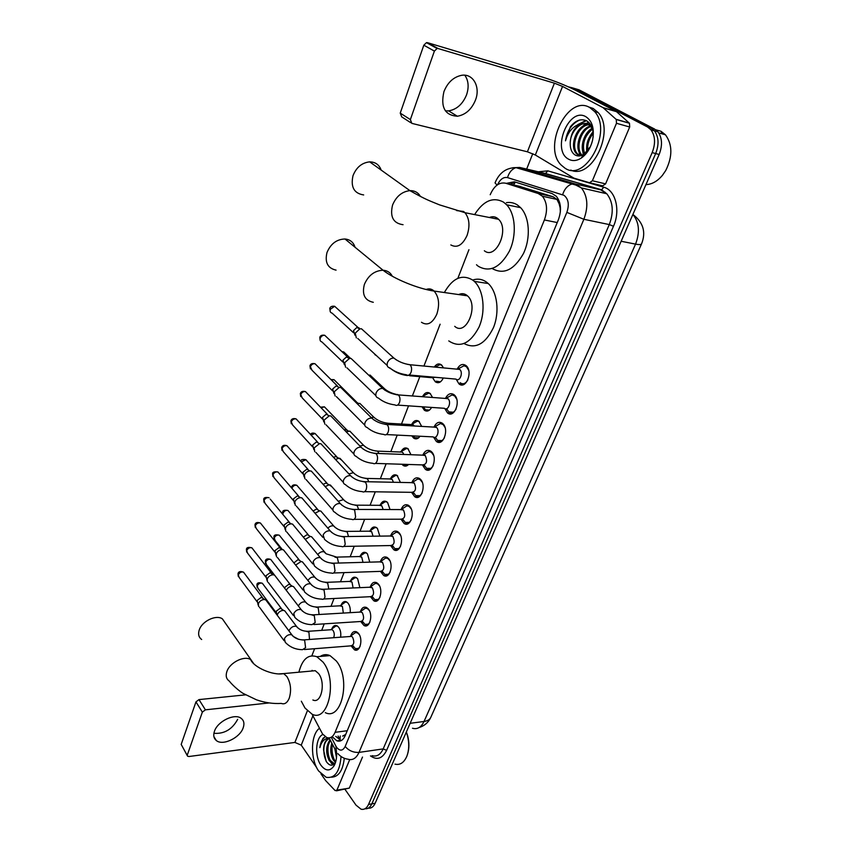 <?xml version="1.0" encoding="UTF-8"?>
<svg xmlns="http://www.w3.org/2000/svg" width="852" height="852" viewBox="0 0 852 852"><rect width="100%" height="100%" fill="white"/><g stroke="black" fill="none" stroke-linecap="round" stroke-linejoin="round"><path stroke-width="1.28" d="M443.306 378C441.091 382.442 438.439 383.719 435.34 381.834L433.135 378.597M434.307 367.02C436.533 363.868 438.918 363.154 441.474 364.89L443.551 367.894M431.613 407.426C429.493 410.983 427.097 411.931 424.402 410.27L422.028 406.766M422.752 396.233C424.871 392.612 427.299 391.654 430.047 393.368L432.571 397.479M420.047 436.235C418.087 438.918 415.968 439.547 413.678 438.13L411.761 435.83M411.793 424.253C413.784 420.654 416.138 419.663 418.854 421.271L421.708 426.415M408.566 464.468C406.83 466.268 405.03 466.598 403.166 465.437L401.92 464.255M403.827 454.446L402.698 452.433L401.036 451.709C402.932 448.141 405.211 447.108 407.884 448.621L410.994 454.712M390.557 478.536C392.335 475.065 394.529 474.021 397.128 475.416L400.429 482.424M380.28 504.853C381.952 501.455 384.06 500.401 386.595 501.7L387.585 502.52L390.046 509.549M370.205 530.647C371.781 527.324 373.804 526.27 376.275 527.473L377.404 528.421L379.822 536.121M360.321 555.941C361.812 552.703 363.751 551.638 366.147 552.746L367.425 553.821L369.768 562.15M350.63 580.744C352.036 577.592 353.899 576.527 356.221 577.549L357.638 578.732L359.874 587.667M341.12 605.08C342.451 602.013 344.24 600.948 346.487 601.874L348.031 603.173C349.863 605.676 350.577 608.839 350.161 612.673M331.801 628.968C333.057 625.964 334.772 624.899 336.945 625.762L338.606 627.168C340.512 629.873 341.173 633.217 340.598 637.2M457.194 369.012C459.729 364.539 462.657 363.389 465.969 365.561L466.033 365.604C473.371 371.248 465.969 390.109 458.951 383.837L456.246 379.353M445.511 398.257C447.896 393.837 450.719 392.644 453.988 394.678L454.254 394.902C461.315 400.568 454.435 418.833 447.534 412.932L444.765 408.513M434.073 426.884C436.309 422.528 439.036 421.303 442.263 423.21L442.731 423.593C449.515 429.27 443.125 446.97 436.352 441.432L433.53 437.119M422.88 454.925C424.978 450.633 427.608 449.377 430.771 451.145L431.442 451.698C437.96 457.386 432.039 474.532 425.404 469.335L422.517 465.139M411.91 482.402C413.88 478.164 416.415 476.875 419.525 478.526L420.377 479.239C426.65 484.926 421.154 501.54 414.658 496.684L411.729 492.584M401.164 509.326C403.017 505.14 405.456 503.82 408.502 505.353L409.535 506.216C415.574 511.903 410.483 528.016 404.136 523.479L401.164 519.464M390.642 535.706C392.367 531.584 394.721 530.232 397.703 531.648L398.917 532.66C404.721 538.347 400.003 553.981 393.805 549.753L390.791 545.812M380.333 561.574C381.941 557.506 384.209 556.132 387.117 557.432L388.501 558.582C394.082 564.258 389.726 579.445 383.688 575.494L380.631 571.628M370.226 586.932C371.728 582.917 373.911 581.511 376.754 582.725L378.288 584.003C383.666 589.659 379.63 604.409 373.751 600.745L370.652 596.933M313.909 624.527L360.119 621.534C363.751 621.023 364.507 618.094 362.388 612.758L360.3 611.811C361.727 607.838 363.815 606.411 366.584 607.519L368.266 608.924C373.453 614.569 369.725 628.914 363.996 625.496L360.875 621.747M350.609 636.135C351.94 632.269 353.942 630.842 356.626 631.854L358.447 633.377C363.442 639 359.991 652.952 354.421 649.778L351.269 646.082M462.434 384.87L461.922 384.092M312.056 714.178L322.557 733.998L326.742 737.544C330.246 738.673 333.025 736.927 335.092 732.315L544.396 219.954C547.793 210.284 547.122 202.382 542.394 196.237L538.24 193.521L505.577 183.201C499.24 182.008 494.117 185.853 490.198 194.735M560.52 209.304L559.125 203.83L556.952 199.411L553.15 196.791L519.006 186.173M461.23 294.515L461.72 293.706M345.731 734.392L342.632 736.107L345.422 735.138M560.147 208.484L560.371 211.828M468.941 249.7L457.854 278.338M440.122 324.207L423.934 366.04M419.834 376.648L412.411 395.829M408.545 405.84L401.505 424.03M397.224 435.106L390.823 451.656M386.148 463.754L380.354 478.728M375.285 491.806L370.087 505.257M364.656 519.294L360.034 531.265M354.24 546.228L350.161 556.771M344.027 572.629L340.491 581.778M334.027 598.498L331.002 606.304M324.218 623.856L321.694 630.373M314.601 648.723L311.875 655.763M397 492.126L392.655 492.062M568.422 86.861L572.15 87.777L647.563 127.023L651.045 128.024L654.464 130.835C658.766 136.938 659.171 144.499 655.667 153.552L371.845 803.862C370.173 807.462 367.894 809.091 365.007 808.75C367.894 809.091 370.173 807.462 371.845 803.862L655.667 153.552C659.171 144.499 658.766 136.938 654.464 130.835L651.045 128.024L575.601 88.81L651.045 128.024L654.517 129.014L657.936 131.826C662.238 137.907 662.643 145.458 659.139 154.478L375.146 803.276C373.474 806.865 371.184 808.495 368.298 808.165M572.672 87.937L579.041 89.833L654.517 129.014M332.301 736.81L336.859 740.835C340.363 741.932 343.154 740.196 345.22 735.638L558.337 219.901C561.745 210.306 561.085 202.446 556.356 196.322L552.117 193.564L514.384 181.795L506.301 183.361M341.162 740.612L335.741 736.362M647.563 127.023L650.981 129.845C655.284 135.958 655.678 143.541 652.174 152.614L368.533 804.448C366.69 808.367 364.187 809.943 361.024 809.187L355.998 805.129L345.039 789.41M526.664 169.069L532.756 153.69M509.911 184.16L515.833 182.243M237.665 719.344C232.202 729.408 224.278 734.062 213.905 733.295M214.438 731.304C213.106 735.329 213.735 738.407 216.323 740.537C222.734 746.086 239.945 737.853 243.182 727.832C244.62 723.646 243.938 720.472 241.127 718.311C234.694 713.039 217.569 721.282 214.438 731.304M349.725 759.611L336.913 790.155L349.331 788.111L336.412 790.837M362.494 757.066L349.331 788.111M187.28 755.628L181.188 744.414L187.632 756.225L188.974 756.512L294.909 742.433L301.246 745.159L316.699 767.641M195.949 701.878L198.985 699.598L205.407 709.833L202.35 712.134L195.949 701.878L181.188 744.414M245.546 694.849L198.985 699.598M202.35 712.134L187.355 754.84M205.407 709.833L269.179 702.932M320.97 773.861L325.624 780.581L335.124 790.581L336.913 790.155M406.361 731.953L407.671 735.83C409.386 742.593 409.301 748.865 407.405 754.659M406.287 732.113L407.448 735.638C409.343 743.146 409.141 750.005 406.851 756.225C404.04 762.678 400.078 765.32 394.977 764.127M341.045 756.491C339.831 771.678 334.879 778.621 326.178 777.312L318.701 771.06C310.128 759.313 310.554 734.712 319.415 728.3M344.293 758.259C342.909 770.506 338.67 776.822 331.588 777.184M325.23 736.735L322.983 738.333L319.841 747.641C321.587 741.24 324.74 738.13 329.298 738.311M329.458 738.609C325.954 739.994 323.984 743.732 323.547 749.845C323.749 743.125 325.72 739.366 329.436 738.577M323.547 749.845L326.178 761.368C329.341 765.916 332.376 766.385 335.294 762.753M336.561 752.22C336.881 757.684 336.05 762.199 334.069 765.788C330.086 771.443 325.741 771.305 321.023 765.362C314.409 756.448 315.591 737.214 322.929 734.488M330.395 740.388C326.827 746.789 326.774 753.466 330.235 760.421L334.506 763.733M330.054 739.738C325.826 745.979 325.539 752.923 329.202 760.57L332.504 763.658L334.41 763.839M334.144 759.494C332.12 754.627 331.545 749.547 332.418 744.265C331.151 750.016 331.79 755.202 334.346 759.824L335.752 761.613M331.811 743.093C330.022 749.174 330.523 754.797 333.313 759.973L335.507 762.433M335.922 750.91L336.636 755.01M334.825 748.833L336.487 757.609M334.996 762.018L335.4 762.583M330.917 762.668L332.876 764.894M327.2 737.704L326.497 738.546M331.236 737.236L335.912 746.118L336.636 753.871M328.371 744.605C327.434 750.026 328.009 755.223 330.097 760.197M332.088 763.477L333.26 764.713M327.562 737.8L327.093 738.375M324.292 745.042C323.249 751.123 323.994 756.736 326.518 761.901M325.304 736.788C322.375 738.673 320.554 742.294 319.841 747.641M225.492 623.334L222.372 618.84C216.067 614.367 201.817 621.246 199.198 630.118C197.941 634.25 198.761 637.381 201.668 639.501M312.865 699.961C321.268 704.38 325.997 682.633 318.531 673.517L315.261 670.694L310.352 671.142M298.882 672.196C302.343 659.065 308.317 653.91 316.816 656.722L323.025 662.079C337.786 679.8 328.553 722.773 312.109 714.21L304.995 708.044L301.32 701.217M320.214 656.434C323.313 654.368 326.582 654.091 330.012 655.614L336.263 660.918C351.13 678.48 341.865 721.122 325.304 712.655M311.96 670.993L312.109 670.343M355.028 247.24C353.484 242.287 350.14 239.54 344.985 238.997C336.7 239.252 330.693 243.757 326.998 252.522C324.665 262.363 327.69 268.231 336.071 270.137M454.712 326.327C465.959 336.742 479.197 305.612 467.46 295.825L466.875 295.325C464.329 293.429 461.592 293.184 458.685 294.568M444.584 292.14C452.817 277.88 462.231 273.875 472.828 280.138L474.319 281.394C483.691 290.01 485.938 311.449 479.005 327.115C470.229 343.644 460.208 348.276 448.94 341.034L448.791 340.896M472.722 280.052C477.716 278.38 482.381 279.115 486.716 282.268L488.217 283.514C497.387 291.874 499.826 312.311 493.393 327.754C485.235 344.123 475.459 349.395 464.074 343.569M461.677 294.579L462.242 293.684M381.163 170.07C379.172 164.702 375.349 161.965 369.683 161.869C361.951 162.689 356.392 167.28 353.016 175.64C350.492 187.014 354.049 193.447 363.676 194.938M484.351 250.765C495.683 260.233 509.773 229.71 498.601 219.305L497.163 218.091C494.767 216.514 492.179 216.323 489.399 217.505M475.15 213.756C483.776 200.593 493.202 196.705 503.447 202.073L506.62 204.768C515.588 214.054 516.898 235.44 509.4 251.138C500.092 267.698 489.708 272.747 478.27 266.271L476.492 264.759M506.386 202.68C510.337 202.02 514.012 202.787 517.42 204.981L520.615 207.664C529.603 216.887 530.934 238.07 523.416 253.608C514.075 269.999 503.66 274.972 492.168 268.529M352.664 645.422L355.422 648.638C357.254 649.394 358.798 648.67 360.045 646.455M359.214 634.516L357.361 632.844L355.422 632.578L353.165 634.25M304.356 649.533L350.47 645.891C353.974 645.337 354.688 642.44 352.611 637.211L351.631 636.391L349.821 636.519M258.571 606.379L258.38 603.685C259.498 601.256 261.372 599.861 264.013 599.499L265.76 599.84L266.953 601.448M258.145 605.016L257.166 600.404L261.223 597.39L263.289 598.562M362.313 621.172L365.018 624.367C366.946 625.208 368.575 624.452 369.896 622.109M369.225 610.341L367.308 608.53L365.306 608.211L362.888 609.947M267.464 581.831L267.219 578.977C268.359 576.506 270.254 575.111 272.906 574.77L274.525 575.079L275.846 576.793M266.985 580.361L265.973 575.75L270.063 572.725L272.118 573.95M365.306 608.211L359.576 612.119M372.154 596.443L374.795 599.627C376.818 600.543 378.533 599.765 379.928 597.295M379.417 585.707L377.447 583.748L375.381 583.364L372.803 585.175M323.653 599.009L369.949 596.709C373.719 596.23 374.529 593.28 372.356 587.837L369.534 587.241M276.538 556.814L276.24 553.789C277.401 551.276 279.307 549.87 281.969 549.572L283.46 549.849L284.909 551.649M275.995 555.227L274.94 550.626L279.073 547.591L281.128 548.848M382.175 571.223L384.763 574.386C386.883 575.398 388.682 574.599 390.163 571.99M389.822 560.605L387.798 558.475L385.668 558.028L382.921 559.902M333.579 572.981L379.971 571.383C383.89 570.957 384.742 567.964 382.527 562.427L379.683 561.862M285.803 531.307L285.441 528.112C286.613 525.546 288.54 524.129 291.214 523.863L292.566 524.108L294.142 526.014M285.175 529.593L284.089 525.002L288.253 521.957L289.233 522.138L270.233 499.123M392.399 545.504L394.923 548.656C397.138 549.764 399.034 548.944 400.6 546.185M400.429 535.024L398.353 532.713L396.169 532.191L393.241 534.129M343.718 546.43L390.184 545.557C394.252 545.173 395.158 542.16 392.9 536.504L390.035 535.983M295.25 505.3L294.813 501.913C295.953 499.389 297.838 497.973 300.458 497.653L301.842 497.866L303.568 499.868M294.547 503.457L293.418 498.878L297.486 495.821L299.659 497.163M402.815 519.251L405.275 522.404C407.597 523.618 409.588 522.777 411.25 519.869M411.25 508.932L409.13 506.429L406.894 505.843L403.773 507.845M354.059 519.326L400.61 519.209C404.828 518.879 405.786 515.833 403.475 510.06L400.61 509.581M304.899 478.792L304.377 475.192C305.474 472.722 307.306 471.305 309.862 470.922L311.3 471.092L313.174 473.19M304.111 476.8L302.939 472.232L306.88 469.164L309.212 470.538M413.433 492.467L415.84 495.619C418.247 496.94 420.345 496.077 422.113 493.02M422.294 482.328L420.121 479.612L417.831 478.952L414.519 481.007M364.603 491.657L411.239 492.328C415.616 492.051 416.628 488.973 414.264 483.084L411.399 482.647M314.75 451.741L314.143 447.939L319.447 443.658L320.938 443.775L322.972 445.969M313.855 449.611L312.652 445.042L316.465 441.964L318.946 443.37M424.275 465.128L426.607 468.28C429.12 469.729 431.314 468.834 433.189 465.618M433.551 455.202L431.346 452.263L429.014 451.517L425.489 453.626M375.37 463.413L422.081 464.894C426.618 464.67 427.683 461.56 425.286 455.554L422.411 455.149M324.814 424.147L324.101 420.121L329.223 415.84L330.768 415.904L332.972 418.183M323.803 421.878L322.557 417.31L326.241 414.232L328.872 415.648M435.329 437.214L437.598 440.388C440.218 441.954 442.518 441.038 444.499 437.651M445.042 427.523L443.221 424.679L440.431 423.519L436.703 425.67M386.361 434.563L433.146 436.895C436.725 439.834 440.101 430.462 436.522 427.448L433.668 427.086M335.092 395.988L334.272 391.728L339.202 387.447L340.8 387.458L343.175 389.822M333.963 393.571L332.663 388.991L336.22 385.913L339 387.351M446.608 408.715L448.812 411.899C451.528 413.603 453.935 412.666 456.044 409.109M456.768 399.279L454.744 396.031L452.092 394.923L448.152 397.128M397.586 405.094L444.446 408.3C448.088 411.441 451.72 401.761 448.003 398.757L445.159 398.416M345.592 367.244L344.645 362.739L349.395 358.468L351.024 358.426L353.591 360.854M344.336 364.677L342.983 360.098L346.402 357.02L347.584 356.999L349.341 358.447M460.112 382.697L460.261 382.825C463.073 384.657 465.597 383.698 467.833 379.96M468.728 370.45L466.513 366.775L464.02 365.742L459.846 367.968M409.045 374.986L455.98 379.108C459.686 382.452 463.594 372.452 459.729 369.448L456.896 369.15M356.328 337.893L355.241 333.143L359.81 328.883L361.472 328.776L364.219 331.268M354.922 335.187L353.527 330.587L356.807 327.519L359.129 327.903M333.622 637.701C334.634 635.134 334.442 632.716 333.036 630.469L332.099 629.66L330.416 629.777M277.251 615.24L277.443 614.516C278.561 612.141 280.393 610.767 282.96 610.394L284.653 610.714L285.782 612.215M276.804 614.643L276.186 611.246L280.159 608.285L282.129 609.361M337.541 626.124L335.965 625.964L333.814 627.509M343.313 613.078L342.419 606.475L339.778 605.836M286.304 590.361C287.443 587.944 289.297 586.57 291.874 586.219L293.45 586.517L294.685 588.104M284.866 588.487L285.015 587.156L289.009 584.174L290.979 585.292M347.073 602.247L345.443 602.044L343.164 603.653M353.101 587.965L351.993 582.033L349.331 581.426M295.633 565.089L300.948 561.585L302.417 561.851L303.759 563.534M293.897 562.916L298.04 559.604L300 560.765M356.786 577.922L355.114 577.677L352.685 579.339M362.995 562.341L361.738 557.112L359.065 556.548M305.218 539.391L310.203 536.483L311.544 536.717L313.014 538.475M303.355 537.143L307.231 534.566L309.191 535.759M366.701 553.129L364.975 552.831L362.388 554.556M373.027 536.206L371.674 531.701L369.001 531.179M315.038 513.234L319.575 510.88L320.842 511.093L322.439 512.936M313.099 510.966L316.561 509.038L318.552 510.263M376.818 527.857L375.04 527.516L372.292 529.294M383.176 509.528L381.813 505.8L379.129 505.311M325.123 486.588L329.255 484.788L332.046 486.897M323.132 484.362L325.975 483.009L328.105 484.266M387.127 502.094L385.306 501.69L382.388 503.521M394.689 492.083L396.744 492.115M393.454 482.275L392.154 479.378L389.46 478.93M335.486 459.452L339.075 458.163L341.854 460.325M333.473 457.29L335.912 456.459L337.839 457.748M397.65 475.821L395.786 475.363L392.687 477.248M403.454 464.297L407.81 465.181M346.157 431.815L349.81 431.123L351.844 433.221M344.155 429.749L346.381 429.472L347.765 430.697M408.396 449.025L406.479 448.503L403.198 450.431M406.479 448.503L400.003 452.018M413.167 435.894L414.732 437.651L418.47 437.96M414.221 425.989L413.167 424.69L410.77 424.552M357.169 403.688L359.842 403.39L362.047 405.563M355.998 401.771L357.893 403.092M355.273 401.803L358.383 403.347M419.354 421.697L417.405 421.101L413.934 423.071M423.38 406.862L425.467 409.801L429.355 410.185M369.715 375.04L372.441 377.319M367.382 373.921L367.989 374.486M430.548 393.805L428.556 393.145L424.892 395.158M424.243 396.712L421.761 396.531M436.203 381.185L440.452 381.845M409.642 375.753L432.102 377.713L435.468 377.308M462.029 384.103L462.838 384.806M441.964 365.348L439.941 364.613L436.075 366.648M375.338 355.082L374.22 353.569M464.841 75.232C468.547 80.684 469.111 87.255 466.513 94.955C462.668 104.189 456.683 109.503 448.589 110.888L445.394 110.856M443.945 91.601C440.399 107.16 444.882 115.371 457.375 116.234C465.522 114.818 471.55 109.461 475.448 100.153C480.709 87.064 473.158 73.176 461.475 75.338C453.498 77.042 447.651 82.463 443.945 91.601M616.475 123.284L616.273 119.504L603.003 107.608L616.518 111.676L629.479 123.263L629.692 127.012L616.475 123.284L592.385 180.752L605.58 183.872L602.705 185.843L589.68 182.786M629.692 127.012L605.58 183.872M616.188 111.442L575.643 90.323C565.632 85.328 554.886 81.015 543.406 77.394L427.512 42.685L438.141 48.553L554.407 83.166L562.544 86.425L603.003 107.608M410.685 122.645L401.707 116.873L400.238 113.103L410.355 119.589L411.814 123.37L527.399 151.794L535.344 155L573.897 178.132L589.52 182.743L592.385 180.752M438.141 48.553L437.097 48.5L434.392 51.088L423.806 45.199L400.238 113.103M423.806 45.199L426.469 42.643L427.512 42.685M434.392 51.088L410.355 119.589M661.333 132.688L663.814 134.328M655.752 129.77L661.035 131.293L665.476 134.808C672.537 144.648 672.633 156.523 665.774 170.453L662.451 175.31C657.424 181.284 651.929 184.383 645.944 184.618M589.627 107.448L594.579 111.527C613.089 131.432 585.26 182.786 564.876 168.089L561.148 165.022C542.33 146.991 567.538 94.402 589.627 107.448M588.583 106.947L593.184 108.47L598.136 112.549C615.613 131.123 591.544 180.198 570.755 170.07M593.098 137.215C593.599 129.515 591.554 124.104 586.985 121.016C581.277 118.268 575.739 120.185 570.382 126.778L565.472 140.825C568.231 131.261 573.502 125.564 581.298 123.7C574.354 127.161 570.67 133.7 570.212 143.306C570.148 148.706 571.649 152.519 574.727 154.755C577.496 156.491 580.542 156.363 583.854 154.361L590.436 146.597M568.529 159.143C551.201 150.346 568.71 106.511 585.856 116.703C592.353 121.037 594.589 128.854 592.577 140.143C590.553 148.259 586.751 154.255 581.181 158.131C576.634 160.964 572.416 161.305 568.529 159.143M590.702 124.786L589.754 124.733M589.147 124.754C578.082 124.999 570.244 146.118 577.262 153.605L579.126 155.213M590.617 124.648L589.169 124.445M588.647 124.435C577.39 123.923 568.966 145.649 576.165 153.328L578.029 154.936M591 126.469C581.043 129.334 575.313 147.96 581.639 154.713L582.14 155.256M590.553 125.979C580.287 128.237 574.056 147.502 580.553 154.436L581.596 155.469M592.502 129.046C584.344 136.064 581.746 144.318 584.696 153.786M592.236 128.258C584.067 132.422 579.488 147.311 584.014 154.265M593.184 133.423C588.924 138.823 587.124 144.595 587.816 150.729M593.077 132.092C587.805 138.056 585.761 144.595 586.964 151.72M592.278 141.357L591.501 143.903M591.352 125.968L589.307 124.488C581.426 119.759 570.031 131.847 570.212 143.306M592.3 128.375L588.21 124.179L581.298 123.7M593.013 131.634L590.266 135.606M586.57 148.386L586.708 151.986M582.257 147.545L583.247 154.723M577.912 146.693L579.882 155.895M585.995 120.505L577.837 124.584M583.151 152.423L583.663 154.478M588.753 122.368L586.24 123.444M586.048 123.551L581.362 127.331M586.378 120.686L579.072 124.136M579.626 120.036C571.926 123.529 567.208 130.452 565.472 140.825M559.668 202.552L559.125 203.83M340.289 735.936L340.012 740.25M340.086 740.399L340.417 740.931M515.375 182.243L513.479 184.948M347.243 730.728L335.092 732.315M520.38 186.481L505.577 183.201M553.15 196.791L538.24 193.521M557.24 222.553L544.396 219.954M412.485 728.247C417.331 729.61 421.186 727.352 424.04 721.484L635.549 244.119C640.108 232.159 639.224 222.276 632.887 214.448C643.26 222.372 646.167 232.138 641.62 243.704C641.343 244.705 639.33 244.833 635.549 244.119L621.151 241.265M410.153 723.295L424.04 721.484C427.704 720.941 430.004 719.45 430.963 716.99L641.492 243.991M659.139 154.478L652.174 152.614M375.146 803.276L368.533 804.448M335.912 746.118L336.732 747.46C340.001 751.283 342.813 750.953 345.177 746.469L566.857 212.382C569.424 204.704 568.497 199.027 564.056 195.342L507.515 177.599C503.521 176.822 500.199 179.197 497.557 184.735M512.904 167.706L519.773 167.461L575.324 183.968L581.415 187.93C587.678 196.162 588.498 206.621 583.876 219.284L359.012 752.391C356.285 758.301 352.611 760.58 347.989 759.207C344.08 758.685 340.736 756.832 337.935 753.669M538.272 171.795L547.825 170.847L603.759 187.216C615.581 190.102 620.735 210.401 613.472 226.27L386.606 750.367L383.187 748.908L359.012 752.391C353.452 752.699 348.841 750.729 345.177 746.469M566.857 212.382L583.876 219.284L609.287 224.577C613.919 212.159 613.089 201.881 606.794 193.766L600.681 189.847L575.324 183.968L571.394 184.202C567.251 185.8 564.333 189.304 562.629 194.693M386.606 750.367C382.41 758.642 377.031 760.485 370.471 755.894M372.058 755.66C376.733 756.991 380.439 754.744 383.187 748.908L609.287 224.577L613.472 226.27M572.15 87.777L575.601 88.81M603.759 187.216L601.587 189.794L606.794 193.766L581.415 187.93L575.877 185.097L515.907 167.642L519.773 167.461L543.651 173.052M542.117 172.69L601.587 189.794L544.843 173.329L545.738 173.297L547.825 170.847M539.092 173.201L536.92 173.915M497.067 185.086L495.033 182.914C499.165 172.86 506.12 167.769 515.907 167.642C511.871 169.133 509.07 172.455 507.515 177.599M605.101 192.179L604.185 193.159M307.338 710.856L294.909 742.433M312.886 715.786L301.246 745.159M315.261 670.694L283.652 673.602C272.853 675.892 253.502 667.084 250.68 659.608C244.343 655.252 229.678 662.568 226.866 671.6C225.503 675.817 226.291 678.959 229.22 681.025C233.459 686.446 241.201 692.399 243.139 693.411L256.463 699.812C264.94 702.719 273.215 703.922 281.267 703.411C284.589 704.647 287.23 702.921 289.222 698.246C291.586 690.365 290.798 683.112 286.868 676.499L283.652 673.602L279.094 673.868M222.372 618.84L253.694 663.644M421.463 322.269C427.385 326.05 432.507 323.345 436.81 314.175C439.856 304.515 438.95 296.815 434.094 291.065L433.508 290.553C431.25 288.807 428.801 288.445 426.17 289.478M373.304 302.3C364.773 300.5 361.802 294.536 364.379 284.398C368.352 275.356 374.571 270.638 383.049 270.233C387.34 270.553 390.429 272.544 392.303 276.218M450.836 244.939C457.119 248.337 462.529 245.163 467.066 235.418C470.134 226.025 469.441 218.453 464.979 212.702L463.563 211.466L456.661 210.593M403.06 224.704C393.251 223.33 389.758 216.781 392.57 205.034C396.201 196.397 401.984 191.594 409.908 190.635C414.636 190.56 418.14 192.499 420.43 196.439M257.038 601.693L239.05 577.283L238.315 574.834C239.604 572.469 241.34 571.586 243.534 572.171L244.407 573.343M238.059 573.545L238.315 574.834M293.024 636.274L291.863 634.846C288.913 634.112 286.421 635.379 284.408 638.638L285.26 642.302C289.872 647.169 295.644 649.629 302.598 649.671L305.591 647.637L304.697 640.747L303.749 639.895L302.087 639.948M265.835 577.092L247.549 553.086L246.729 550.53C247.985 548.177 249.711 547.282 251.904 547.825L252.852 549.061M246.462 549.263L246.729 550.53M302.449 611.14L301.182 609.638C298.232 608.967 295.772 610.245 293.802 613.472L294.76 617.306C299.382 622.067 305.154 624.505 312.056 624.644L315.197 622.556L314.292 615.623L311.662 614.867M274.802 552.021L256.218 528.442L255.312 525.759C256.527 523.426 258.231 522.521 260.414 523.021L261.457 524.331M255.025 524.523L255.312 525.759M312.056 585.494L310.682 583.939C307.732 583.322 305.304 584.61 303.387 587.816L304.452 591.821C309.095 596.453 314.846 598.881 321.705 599.105C323.11 599.744 324.207 599.031 325.006 596.954L324.069 589.989L321.438 589.275M283.95 526.461L265.047 503.319L264.045 500.518C265.238 498.207 266.921 497.28 269.094 497.738C265.505 497.046 263.705 497.621 263.694 499.464L264.045 500.518M263.747 499.304L264.003 502.222M321.864 559.317L320.363 557.709C317.423 557.155 315.027 558.465 313.153 561.628L314.345 565.824C319.01 570.329 324.74 572.746 331.534 573.055C333.004 573.747 334.165 573.013 335.006 570.851L334.048 563.832L331.417 563.161M293.28 500.39L274.056 477.727L272.959 474.788C274.11 472.498 275.771 471.561 277.933 471.976L279.168 473.424M272.64 473.605L272.959 474.788M331.875 532.606L330.235 530.934C327.317 530.445 324.942 531.776 323.132 534.907L324.463 539.295C329.117 543.672 334.825 546.068 341.567 546.473C343.111 547.229 344.325 546.473 345.209 544.194L344.24 537.143L341.599 536.515M302.79 473.808L283.247 451.624L282.044 448.546C283.162 446.299 284.792 445.34 286.932 445.702L288.285 447.215M281.714 447.406L282.044 448.546M342.078 505.342L340.31 503.607C337.403 503.191 335.07 504.533 333.313 507.622L333.207 507.909C332.525 510.071 333.057 511.509 334.783 512.212C339.447 516.472 345.124 518.847 351.812 519.326C353.41 520.157 354.688 519.379 355.635 516.994L354.634 509.911L351.993 509.315M312.492 446.704L292.63 425.01L291.309 421.804C292.385 419.578 293.983 418.609 296.113 418.907L297.582 420.494M290.958 420.696L291.309 421.804M352.504 477.493L350.577 475.714C347.701 475.373 345.422 476.726 343.707 479.772L343.601 480.059C342.887 482.36 343.462 483.872 345.337 484.575C349.98 488.697 355.625 491.05 362.26 491.625C363.932 492.52 365.274 491.721 366.275 489.218C367.042 486.354 366.69 483.979 365.242 482.094L362.622 481.54M322.397 419.035L302.194 397.873L300.756 394.519C301.8 392.325 303.365 391.345 305.463 391.59L307.05 393.241M300.383 393.443L300.756 394.519M363.144 449.057L361.067 447.225C358.223 446.959 355.976 448.333 354.325 451.336L354.208 451.635C353.473 454.084 354.102 455.65 356.115 456.342C360.747 460.346 366.349 462.668 372.931 463.328C374.667 464.308 376.073 463.477 377.138 460.857C377.915 457.939 377.564 455.554 376.083 453.69L373.474 453.168M332.514 390.812L311.96 370.194L310.394 366.69C311.395 364.528 312.94 363.538 315.006 363.729L316.72 365.433M310 365.657L310.394 366.69M374.007 420.004L371.77 418.14C368.969 417.949 366.775 419.333 365.167 422.294L365.05 422.592C364.273 425.201 364.965 426.841 367.127 427.512C371.738 431.378 377.308 433.689 383.826 434.435C385.637 435.489 387.106 434.637 388.235 431.889C389.034 428.918 388.672 426.511 387.159 424.69L384.561 424.2M342.834 362.015L321.918 341.94C320.288 341.439 319.724 340.225 320.224 338.297C321.193 336.167 322.695 335.166 324.729 335.294L326.572 337.051M319.809 337.296L320.224 338.297M385.093 390.312L382.697 388.416C379.939 388.299 377.798 389.705 376.254 392.612L376.126 392.921C375.317 395.701 376.073 397.405 378.384 398.054C382.963 401.803 388.491 404.082 394.955 404.913C396.83 406.053 398.374 405.179 399.567 402.293C400.387 399.258 400.014 396.851 398.47 395.051L395.892 394.593M353.367 332.61L332.088 313.121C330.342 312.641 329.735 311.374 330.257 309.329L334.655 306.283L336.636 308.083M329.82 308.371L330.257 309.329M396.425 359.97L393.858 358.053C391.164 358.01 389.066 359.427 387.575 362.292L387.447 362.601C386.606 365.561 387.415 367.34 389.886 367.957C394.433 371.578 399.918 373.836 406.319 374.752C408.278 375.977 409.887 375.072 411.154 372.047C411.985 368.959 411.612 366.541 410.025 364.762L407.48 364.347M276.059 612.567L257.922 588.263L257.229 585.888C258.507 583.567 260.211 582.693 262.331 583.258L263.151 584.344M256.963 584.568L257.229 585.888M309.51 639.469L308.925 632.131L306.443 631.364M289.052 631.066L289.35 630.086C291.299 626.934 293.695 625.73 296.539 626.444L297.625 627.786M274.504 575.068L266.431 564.599L265.675 562.107C266.921 559.807 268.604 558.923 270.734 559.455L271.628 560.595M265.398 560.818L265.675 562.107M319.095 614.505L318.222 607.806L315.719 607.071M298.456 605.729C300.362 602.609 302.737 601.384 305.58 602.055L306.763 603.45M282.353 549.572L275.111 540.498L274.269 537.889C275.484 535.61 277.156 534.715 279.275 535.194L280.255 536.409M273.982 536.632L274.269 537.889M328.787 589.03L327.69 583.013L325.187 582.321M307.945 580.5C309.894 577.656 312.173 576.559 314.793 577.187L316.081 578.636M282.864 514.427L283.034 513.223C284.217 510.955 285.867 510.05 287.976 510.486L289.041 511.764M282.726 511.988L283.034 513.223M338.595 563.044L337.349 557.73L334.847 557.08M317.785 554.588C319.745 552.171 321.875 551.255 324.175 551.84L325.57 553.342M291.895 488.271L291.959 488.079C293.109 485.842 294.739 484.916 296.837 485.31L297.998 486.652M291.629 486.875L291.416 487.717M348.521 536.526L347.201 531.957L344.687 531.328M327.882 528.187C329.777 526.195 331.726 525.46 333.728 525.982L335.251 527.537M358.585 509.443L357.244 505.662L354.741 505.076M338.244 501.295L343.473 499.613L345.124 501.221M301.331 461.869L305.868 459.654L307.125 461.06M368.778 481.774L367.489 478.835L364.997 478.281M348.894 473.904L353.41 472.711L355.188 474.362M311.065 435.063L315.059 433.498L316.422 434.957M379.065 453.509L377.564 451.134L375.466 450.942M359.863 445.99L363.548 445.255L365.465 446.949M321.119 407.81L324.431 406.841L325.901 408.353M389.375 424.594L388.331 423.284L386.158 423.039M371.184 417.565L373.879 417.246L375.934 418.971M331.513 380.109L333.984 379.651L335.571 381.217M383.389 388.608L386.627 390.408M342.312 351.993L343.729 351.929L345.422 353.537M398.033 394.721L397.405 394.433M391.505 369.235C395.988 372.612 401.196 374.71 407.118 375.53L410.451 375.114M391.089 368.937L389.215 367.808M554.407 83.166L527.399 151.794M562.544 86.425L535.344 155M616.518 111.676L603.322 107.842M616.071 119.301L629.287 123.071M338.116 736.043L339.692 739.025M556.952 199.411L542.394 196.237M354.421 649.778L357.829 649.501M363.996 625.496L367.585 625.261M373.751 600.745L377.511 600.543M383.688 575.494L387.639 575.345M393.805 549.753L397.959 549.657M404.136 523.479L408.47 523.458M414.658 496.684L419.184 496.737M425.404 469.335L430.111 469.473M436.352 441.432L441.251 441.655M447.534 412.932L452.604 413.263M458.951 383.837L464.191 384.284M430.579 717.831C428.215 722.613 424.381 725.861 419.056 727.576M657.936 131.826L650.981 129.845M340.31 740.367L336.859 740.835M329.096 737.907L334.985 749.142M213.895 736.629L216.323 740.537M332.504 763.658L333.537 763.509M335.496 762.497L334.069 765.788M316.816 656.722L330.012 655.614M467.46 295.825L434.094 291.065C418.012 288.796 393.816 278.796 383.049 270.233L344.985 238.997M474.319 281.394L488.217 283.514M498.601 219.305L464.979 212.702L439.515 204.863C429.259 200.635 425.723 199.645 409.908 190.635L369.683 161.869M506.62 204.768L520.615 207.664M238.251 576.335L237.996 573.716C238.475 571.532 240.317 571.01 243.534 572.171L262.491 597.635M355.422 648.638L359.001 648.351M265.76 599.84L291.863 634.846C294.579 638.233 298.541 639.916 303.749 639.895L351.631 636.391M261.66 597.401L264.621 599.51M357.361 632.844L357.936 632.802M351.557 646.05L353.644 647.105M350.481 636.231L355.422 632.578M284.089 640.704L259.37 607.082M246.675 552.085L246.398 549.433C246.516 547.453 248.347 546.92 251.904 547.825L271.234 572.949M365.018 624.367L368.767 624.122M274.525 575.079L301.182 609.638C304.026 613.067 308.104 614.793 313.408 614.835L361.493 612.002M270.372 572.736L273.332 574.781M367.308 608.53L367.883 608.498M361.269 621.726L363.208 622.737M293.471 615.623L268.327 582.534M255.259 527.388L254.972 524.683C255.43 522.553 257.251 521.999 260.414 523.021L280.148 547.793M374.795 599.627L378.714 599.414M283.46 549.849L310.682 583.939C313.653 587.39 317.849 589.169 323.27 589.275L371.536 587.145M279.232 547.591L282.204 549.572M377.447 583.748L378.032 583.726M371.163 596.922L372.963 597.902M370.311 586.922L375.381 583.364M303.046 590.042L277.464 557.517M384.763 574.386L388.853 574.237M292.566 524.108L320.363 557.709C323.483 561.191 327.807 563.023 333.324 563.193L381.792 561.809M288.274 521.957L291.246 523.863M387.798 558.475L388.384 558.465M381.249 571.639L382.91 572.576M380.524 561.543L385.668 558.028M312.812 563.939L286.783 532.01M272.917 476.577L272.587 473.755C272.523 472.083 274.301 471.486 277.933 471.976L298.488 495.97M394.923 548.656L399.183 548.56M301.842 497.866L330.235 530.934C333.515 534.449 337.967 536.334 343.601 536.59L392.239 535.961M398.353 532.713L398.949 532.702M391.526 545.844L393.049 546.739M390.951 535.652L396.169 532.191M322.78 537.303L296.294 506.003M297.486 495.821L300.458 497.653M282.012 450.431L281.661 447.556C282.417 445.436 284.174 444.819 286.932 445.702L307.923 469.282M405.275 522.404L409.716 522.382M311.3 471.092L340.31 503.607C343.75 507.142 348.34 509.081 354.081 509.421L402.911 509.592M409.13 506.429L409.737 506.429M401.995 519.539L403.39 520.391M401.59 509.24L406.894 505.843M332.951 510.124L306.006 479.474M306.88 469.164L309.862 470.922M291.277 423.774L290.905 420.835C291.597 418.779 293.333 418.14 296.113 418.907L317.551 442.06M415.84 495.619L419.823 495.662M320.938 443.775L350.577 475.714C354.198 479.261 358.937 481.263 364.794 481.689L413.806 482.69M420.121 479.612L420.739 479.633M412.677 492.701L413.944 493.51M412.443 482.296L417.831 478.952M343.335 482.392L315.932 452.412M316.465 441.964L319.447 443.658M300.735 396.585L300.33 393.581C300.969 391.59 302.684 390.919 305.463 391.59L327.36 414.285M426.607 468.28L430.761 468.408M330.768 415.904L361.067 447.225C364.869 450.793 369.757 452.838 375.732 453.381L424.914 455.245M431.346 452.263L431.975 452.284M423.572 465.309L424.722 466.076M423.54 454.808L429.014 451.517M353.942 454.073L326.05 424.797M326.241 414.232L329.223 415.84M310.384 368.863L309.958 365.785C310.565 363.825 312.247 363.144 315.006 363.729L337.371 385.935M437.598 440.388L441.911 440.59M340.8 387.458L371.77 418.14C375.775 421.697 380.812 423.806 386.904 424.456L436.267 427.225M442.806 424.339L443.445 424.371M434.68 437.364L435.713 438.088M434.861 426.735L440.431 423.519M364.784 425.159L336.391 396.606M336.22 385.913L339.202 387.447M320.224 340.587L319.766 337.424C320.331 335.518 321.981 334.815 324.729 335.294L347.584 356.999M448.812 411.899L453.285 412.198M351.024 358.426L382.697 388.416C386.904 391.973 392.112 394.135 398.31 394.913L447.854 398.619M454.499 395.829L455.16 395.882M446.001 408.822L446.949 409.514M446.427 398.086L452.092 394.923M375.86 395.626L346.956 367.83M346.402 357.02L349.395 358.468M330.278 311.725L329.788 308.477C330.278 306.656 331.897 305.932 334.655 306.283L358.01 327.456M361.472 328.776L393.858 358.053C398.289 361.589 403.667 363.815 409.982 364.731L459.686 369.417M466.449 366.722L467.12 366.786M458.238 368.831L464.02 365.742M387.17 365.465L357.733 338.436M356.807 327.519L359.81 328.883M257.166 587.379L256.899 584.738C257.027 582.768 258.838 582.267 262.331 583.258L281.384 608.52M293.195 636.423L298.605 639.319M332.099 629.66L307.998 631.311C303.003 631.311 299.18 629.692 296.539 626.444L284.653 610.714M280.627 608.296L283.61 610.415M331.034 629.511L335.965 625.964M265.611 563.662L265.334 560.989C265.728 558.901 267.528 558.39 270.734 559.455L290.159 584.397M341.545 605.729L317.359 607.05C312.258 606.997 308.339 605.325 305.58 602.055L293.45 586.517M289.361 584.184L292.353 586.229M340.459 605.548L345.443 602.044M274.216 539.518L273.918 536.792C273.971 534.928 275.75 534.396 279.275 535.194L299.095 559.807M351.184 581.352L326.902 582.321C321.705 582.204 317.668 580.489 314.793 577.187L302.417 561.851M298.253 559.604L301.257 561.596M350.055 581.139L355.114 577.677M282.63 514.129L282.662 512.148C282.619 510.444 284.387 509.89 287.976 510.486L308.2 534.736M361.014 556.494L336.636 557.112L326.156 553.8L311.544 536.717M307.316 534.566L310.33 536.483M359.853 556.249L364.975 552.831M371.035 531.158L346.562 531.403C341.162 531.137 336.881 529.337 333.728 525.982L320.842 511.093M291.576 487.024C292.332 484.916 294.089 484.351 296.837 485.31L317.476 509.187M369.843 530.871L375.04 527.516M316.561 509.038L319.575 510.88M381.249 505.321L356.69 505.172C351.184 504.842 346.785 502.978 343.473 499.613L330.31 484.958M300.745 461.209C300.777 459.643 302.481 459.122 305.868 459.654L326.923 483.137M380.035 505.002L385.306 501.69M325.975 483.009L328.989 484.788M391.675 478.984L367.02 478.43C361.418 478.004 356.882 476.098 353.41 472.711L339.969 458.312M310.437 434.382C311.395 433.04 312.94 432.741 315.059 433.498L336.561 456.565M390.429 478.622L395.786 475.363M335.571 456.47L338.595 458.174M404.21 464.936L407.959 465.054M402.314 452.103L377.564 451.134C371.855 450.612 367.18 448.653 363.548 445.255L349.81 431.123M320.501 407.171L324.431 406.841L346.381 429.472M345.358 429.408L348.393 431.037M414.732 437.651L418.63 437.832M413.167 424.69L388.331 423.284C382.516 422.656 377.692 420.643 373.879 417.246L359.842 403.39M330.959 379.566L333.984 379.651L356.402 401.825M411.867 424.243L417.405 421.101M425.467 409.801L429.514 410.068M396.393 394.423C391.249 393.166 387.255 391.238 384.422 388.65L370.087 375.093M341.929 351.631L343.729 351.929L350.385 358.245M422.592 406.809L423.721 407.629M422.933 396.223L428.556 393.145M435.212 367.105L439.941 364.613M448.589 110.888L457.375 116.234M437.097 48.5L426.469 42.643M616.273 119.504L629.479 123.263M658.724 132.891L665.476 134.808M594.579 111.527L598.136 112.549M576.165 153.328L577.262 153.605M580.553 154.436L581.639 154.713M590.702 126.139L591.533 126.362M583.854 154.361L581.181 158.131"/></g></svg>
